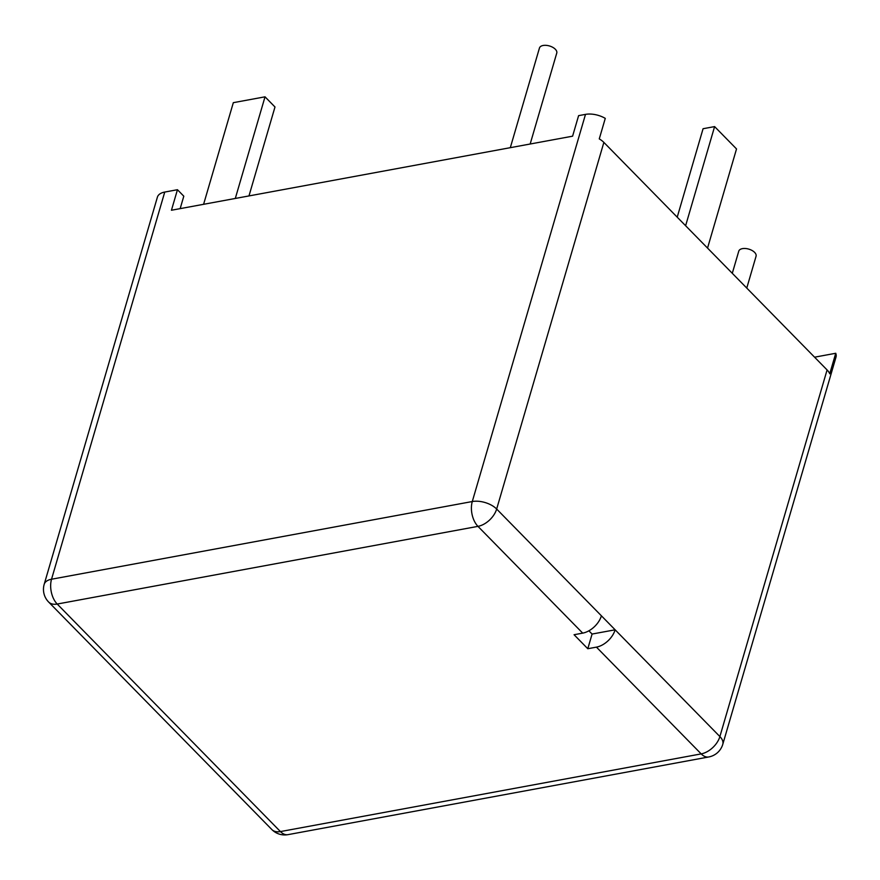 <?xml version="1.0" encoding="UTF-8"?>
<svg xmlns="http://www.w3.org/2000/svg" width="880" height="880" viewBox="0 0 880 880"><rect width="100%" height="100%" fill="white"/><g stroke="black" fill="none" stroke-linecap="round" stroke-linejoin="round"><path stroke-width="1.32" d="M732.292 273.295L738.76 251.185A9.02 4.796 16.3 0 1 745.448 248.501A9.02 4.796 16.3 0 1 754.611 252.384A9.02 4.796 16.3 0 1 756.063 256.245L746.768 288.057M510.312 147.675L539.451 48.026A9.02 4.796 16.3 0 1 546.15 45.353A9.02 4.796 16.3 0 1 555.313 49.225A9.02 4.796 16.3 0 1 556.754 53.086L530.167 144.012M596.442 647.13A18.04 11.088 -44.5 0 0 615.131 629.805L719.884 736.571L827.09 369.941L603.867 142.406L496.661 509.036L615.131 629.805L592.086 634.051L587.796 648.725L596.442 647.13L701.184 753.896A18.04 11.088 -44.5 0 0 719.884 736.571A18.04 9.581 -163.7 0 1 722.788 744.293L836 357.126A18.04 9.581 16.3 0 0 835.736 353.276L829.73 373.802A18.04 9.581 16.3 0 0 827.09 369.941M601.403 615.802A18.04 11.088 135.5 0 1 582.703 633.127L477.961 526.361L57.211 604.043A18.04 10.516 -100.5 0 1 51.535 579.227A18.04 9.581 16.3 0 0 44.187 584.32L157.399 197.153A18.04 9.581 16.3 0 1 164.747 192.06L51.535 579.227L472.285 501.534L585.497 114.378L578.6 115.643L572.594 136.18L171.446 210.243L177.452 189.717L183.799 196.185L180.158 208.637M585.497 114.378A18.04 9.581 16.3 0 1 605.275 118.371L599.269 138.897A18.04 9.581 16.3 0 1 603.867 142.406M164.747 192.06L177.452 189.717M582.703 633.127L574.068 634.722L587.796 648.725M835.736 353.276L815.408 357.027L815.177 357.797M685.619 225.731L714.604 126.599L703.076 128.722L677.215 217.162M714.604 126.599L736.527 148.94L707.542 248.072M235.301 198.451L265.023 96.822L233.321 102.674L203.599 204.303M265.023 96.822L274.989 106.986L248.974 195.932M588.896 630.806L592.086 634.051M708.752 756.965L287.991 834.647A18.04 10.516 -100.5 0 1 280.434 831.578A18.04 11.088 -44.5 0 1 271.843 829.543L48.62 602.008A18.04 11.088 -44.5 0 0 57.211 604.043L280.434 831.578L701.184 753.896A18.04 10.516 -100.5 0 0 708.752 756.965A18.04 18.04 0 0 0 722.788 744.293M496.661 509.036A18.04 9.581 -163.7 0 0 472.285 501.534A18.04 10.516 -100.5 0 0 477.961 526.361A18.04 11.088 -44.5 0 0 496.661 509.036M271.843 829.543A18.04 18.04 0 0 0 287.991 834.647M44.187 584.32A18.04 18.04 0 0 0 48.62 602.008"/></g></svg>
